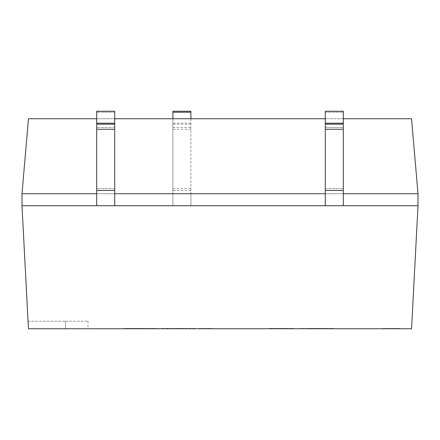 <?xml version="1.0" encoding="UTF-8"?>
<svg xmlns="http://www.w3.org/2000/svg" width="440" height="440" viewBox="0 0 440 440"><rect width="100%" height="100%" fill="white"/><g stroke="black" fill="none" stroke-linecap="round" stroke-linejoin="round"><path stroke-width="0.33" stroke-dasharray="2.2 1.65" d="M172.898 118.74L172.898 193.738L190.899 193.738L22 193.738L28.446 118.74L411.554 118.74L418 193.738L190.899 193.738L190.899 205.739L172.898 205.739L172.898 193.738L190.899 193.738L190.899 205.739L172.898 205.739L172.898 193.738L190.899 193.738L190.899 205.739L96.701 205.739L96.701 111.26L96.701 193.738L114.703 193.738L114.703 205.739L114.703 111.26L96.701 111.26L96.701 123.217L114.703 123.217M114.703 193.738L114.703 205.739L96.701 205.739L96.701 193.738L114.703 193.738L114.703 111.26L114.703 193.738L96.701 193.738M343.299 193.738L343.299 188.639L343.299 193.738L325.298 193.738L343.299 193.738L343.299 205.739L325.298 205.739L325.298 111.26L343.299 111.26L343.299 123.217L325.298 123.217L325.298 193.738L343.299 193.738L343.299 205.739L343.299 123.217M418 193.738L418 205.739L325.298 205.739L325.298 193.738M96.701 123.217L96.701 205.739L22 205.739L22 193.738M343.299 190.438L325.298 190.438L325.298 205.739L172.898 205.739L172.898 193.738M160.479 328.741L179.02 328.741L160.479 328.587M47.68 328.741L70.18 328.741L47.68 328.587M216.293 328.741L247.28 328.741L216.293 328.587M258.874 328.741L289.872 328.587L258.874 328.587M347.105 328.741L319.05 328.587L347.105 328.587M374.347 328.741L399.999 328.587L374.347 328.741M352.764 328.741L368.566 328.741L352.764 328.741M334.12 328.741L350.207 328.741L334.12 328.587M339.675 328.741L319.05 328.741L358.754 328.741L339.675 328.587M301.483 328.741L317.339 328.741L301.483 328.587M273.796 328.741L289.872 328.741L273.796 328.741M242.759 328.741L174.037 328.741L242.759 328.587M142.005 328.438L124.405 328.438L158.087 328.438L142.005 328.438L142.005 328.741L111.413 328.741L207.268 328.741L141.999 328.587M184.927 328.741L208.104 328.741L184.927 328.587M215.787 328.741L235.549 328.741L215.787 328.587M241.786 328.741L265.221 328.741L241.786 328.587M300.52 328.741L324.407 328.587L300.52 328.741M124.372 328.741L124.372 328.438L124.399 328.741M141.746 328.741L141.735 328.438M393.184 328.741L383.075 328.741L393.454 328.587M382.899 328.741L382.899 328.438L382.888 328.741M382.674 328.741L382.63 328.438L382.674 328.741M394.988 328.741L400.004 328.741L394.4 328.587M269.077 328.438L269.077 328.741M269.363 328.438L290.087 328.438L269.115 328.438L269.115 328.741L290.087 328.741L269.236 328.741L269.236 328.438L269.363 328.741M290.57 328.741L293.486 328.741L290.57 328.741L290.57 328.438L290.087 328.741L290.109 328.438L290.708 328.741M173.036 328.741L195.47 328.741L173.036 328.741L173.036 328.438L162.322 328.438L162.322 328.741M162.322 328.438L161.782 328.741M206.8 328.741L199.161 328.741L211.948 328.741L206.8 328.741L206.8 328.438L199.546 328.438L199.546 328.741M199.546 328.438L211.987 328.587M199.067 328.741L199.062 328.438L199.067 328.741M315.068 328.741L334.191 328.741L308.781 328.741L315.068 328.741L315.068 328.438L317.928 328.438L317.928 328.741M322.652 328.741L300.982 328.741L322.652 328.741L322.652 328.438L324.88 328.438L324.896 328.741L324.88 328.438L326.128 328.438L326.128 328.741M300.982 328.741L300.982 328.438L300.977 328.741M418 205.739L411.554 328.741L28.446 328.741L88 328.741L28.446 328.741L22 205.739M214.187 328.587L212.322 328.587L214.187 328.741M236.429 328.741L223.949 328.587L236.429 328.587M343.299 118.74L325.298 118.74M114.703 118.74L96.701 118.74M211.992 328.741L212.02 328.438L207.763 328.587M277.332 328.438L287.139 328.438L277.349 328.587M301.284 328.741L301.29 328.438L301.109 328.741M290.708 328.438L293.486 328.438L291.814 328.587M315.92 328.741L315.931 328.438L317.861 328.438L317.861 328.741M326.128 328.438L332.805 328.587M393.432 328.741L393.432 328.438L394.405 328.438L383.625 328.587M394.4 328.741L394.4 328.438L395.104 328.587M399.999 328.741L399.993 328.438L399.927 328.741M317.928 328.438L333.663 328.587M332.805 328.438L327.223 328.587M333.658 328.438L327.344 328.587M367.637 328.741L357.275 328.741L367.637 328.587M399.718 328.438L398.393 328.587M395.104 328.438L398.822 328.587M217.476 328.741L218.037 328.741L217.476 328.587M236.836 328.741L223.949 328.741L236.836 328.587M218.361 328.741L218.939 328.741L218.361 328.587M161.782 328.438L195.47 328.438L176.429 328.587M190.141 328.438L190.075 328.741L196.405 328.587L190.146 328.587M190.41 328.741L201.454 328.741L190.41 328.587M207.763 328.438L207.202 328.587M228.861 328.741L218.933 328.741L228.861 328.587M301.109 328.438L309.458 328.587M327.333 328.438L309.694 328.587M327.212 328.438L316.25 328.587M316.261 328.438L301.911 328.587M134.926 328.438L134.926 328.741M135.174 328.438L135.174 328.741L135.174 328.438M135.207 328.438L135.207 328.741L135.229 328.438M135.289 328.438L135.289 328.741M135.421 328.438L135.421 328.741M135.603 328.438L135.603 328.741M135.845 328.438L135.845 328.741M136.147 328.438L136.147 328.741L136.142 328.438M136.483 328.438L136.483 328.741M136.846 328.438L136.846 328.741M137.231 328.438L137.231 328.741M137.66 328.438L137.66 328.741M138.1 328.438L138.1 328.741M138.82 328.438L138.82 328.741M139.777 328.438L139.777 328.741M140.564 328.438L140.564 328.741M141.141 328.438L141.141 328.741M141.531 328.438L141.531 328.741M141.719 328.438L141.719 328.741M141.686 328.438L141.686 328.741M141.592 328.438L141.592 328.741M141.46 328.438L141.46 328.741M141.279 328.438L141.279 328.741M146.482 328.438L135.668 328.741L146.482 328.741L141.037 328.741L141.037 328.438L135.668 328.438L135.658 328.741L135.668 328.438L146.482 328.438L146.482 328.741M140.773 328.438L140.773 328.741M140.487 328.438L140.487 328.741M140.145 328.438L140.145 328.741M139.805 328.438L139.805 328.741M139.409 328.438L139.409 328.741M139.024 328.438L139.024 328.741M138.6 328.438L138.6 328.741M138.27 328.438L138.27 328.741M138.006 328.438L138.006 328.741M137.758 328.438L137.758 328.741M137.555 328.438L137.555 328.741M137.379 328.438L137.379 328.741M137.203 328.438L137.203 328.741M137.022 328.438L137.022 328.741M136.73 328.438L136.73 328.741L136.73 328.438M135.322 328.438L135.322 328.741M135.075 328.438L135.075 328.741M134.618 328.438L134.618 328.741M134.118 328.438L134.118 328.741M133.628 328.438L133.628 328.741M133.496 328.438L133.496 328.741M132.99 328.438L132.99 328.741M132.38 328.438L132.38 328.741M131.808 328.438L131.808 328.741M131.026 328.438L131.026 328.741L131.043 328.438M130.273 328.438L130.273 328.741M129.624 328.438L129.624 328.741M129.333 328.438L129.333 328.741M128.711 328.438L128.711 328.741M126.737 328.438L126.737 328.741M126.027 328.438L126.027 328.741M125.664 328.438L125.664 328.741M125.367 328.438L125.367 328.741M125.263 328.438L125.263 328.741M125.032 328.438L125.032 328.741L125.048 328.438M124.817 328.438L124.817 328.741L124.817 328.438M124.63 328.438L124.63 328.741M124.504 328.438L124.504 328.741M124.514 328.438L124.514 328.741M124.647 328.438L124.647 328.741L124.669 328.438M125.07 328.438L125.07 328.741M125.34 328.438L125.34 328.741M125.604 328.438L125.604 328.741M125.895 328.438L125.895 328.741M126.192 328.438L126.192 328.741M126.528 328.438L126.528 328.741M126.858 328.438L126.858 328.741L126.852 328.438M127.562 328.438L127.562 328.741M128.562 328.438L128.562 328.741M129.8 328.438L129.8 328.741M131.285 328.438L131.285 328.741M132.71 328.438L132.71 328.741M133.072 328.438L133.072 328.741M383.625 328.438L393.184 328.438M393.465 328.438L393.465 328.741M393.547 328.438L393.547 328.741M393.861 328.438L393.861 328.741M394.741 328.438L394.741 328.741M395.489 328.438L395.489 328.741M395.912 328.438L395.912 328.741M396.358 328.438L396.358 328.741M397.078 328.438L397.078 328.741M398.03 328.438L398.03 328.741M398.822 328.438L399.394 328.741M399.394 328.438L399.784 328.741M399.784 328.438L399.971 328.741M399.971 328.438L400.004 328.741L399.993 328.438M399.311 328.438L399.311 328.741M399.031 328.438L399.031 328.741M398.739 328.438L398.739 328.741M398.404 328.438L398.063 328.741M398.063 328.438L397.667 328.741M397.667 328.438L397.282 328.741M397.282 328.438L396.858 328.741M396.858 328.438L396.528 328.741M396.528 328.438L396.264 328.741M396.264 328.438L396.011 328.741M396.011 328.438L395.813 328.741M395.813 328.438L395.632 328.741M395.632 328.438L395.456 328.741M395.456 328.438L395.28 328.741M395.28 328.438L394.988 328.438M393.795 328.438L393.795 328.741M393.58 328.438L393.58 328.741M393.486 328.438L393.486 328.741M393.333 328.438L393.333 328.741M392.876 328.438L392.876 328.741M391.886 328.438L391.886 328.741M391.754 328.438L391.754 328.741M391.248 328.438L391.248 328.741M390.638 328.438L390.638 328.741M390.066 328.438L390.066 328.741M389.285 328.438L389.285 328.741M388.531 328.438L388.531 328.741M387.882 328.438L387.882 328.741M387.591 328.438L387.591 328.741M386.964 328.438L386.964 328.741M384.995 328.438L384.995 328.741M384.285 328.438L384.285 328.741M383.922 328.438L383.922 328.741M383.521 328.438L383.521 328.741M383.29 328.438L383.29 328.741M382.888 328.438L382.762 328.741L382.899 328.438M383.328 328.438L383.328 328.741M383.592 328.438L383.592 328.741M383.856 328.438L383.856 328.741M384.153 328.438L384.153 328.741M384.45 328.438L384.45 328.741M384.786 328.438L384.786 328.741M385.116 328.438L385.116 328.741M385.814 328.438L385.814 328.741M386.815 328.438L386.815 328.741M388.053 328.438L388.053 328.741M389.543 328.438L389.543 328.741M390.962 328.438L390.962 328.741M391.331 328.438L391.331 328.741M269.121 328.438L269.121 328.741L269.115 328.438M269.159 328.438L269.159 328.741M269.429 328.438L269.429 328.741M269.566 328.438L269.566 328.741M269.726 328.438L269.726 328.741M270.105 328.438L270.105 328.741M270.325 328.438L270.325 328.741M270.655 328.438L270.655 328.741M271.117 328.438L271.117 328.741M271.216 328.438L271.216 328.741M271.865 328.438L271.865 328.741M272.591 328.438L272.591 328.741M273.405 328.438L273.405 328.741M274.274 328.438L274.274 328.741M275.275 328.438L275.275 328.741M276.315 328.438L276.315 328.741M277.365 328.438L277.365 328.741M278.476 328.438L278.476 328.741M279.648 328.438L279.648 328.741L287.084 328.741L275.764 328.741L279.659 328.741L279.659 328.438M280.836 328.438L280.836 328.741M282.04 328.438L282.04 328.741M284.07 328.438L284.07 328.741M285.005 328.438L285.005 328.741L285.016 328.438M286.908 328.438L286.908 328.741L286.902 328.438M287.81 328.438L287.81 328.741M288.602 328.438L288.602 328.741M289.355 328.438L289.355 328.741M291.313 328.438L291.313 328.741M291.781 328.438L291.781 328.741M292.16 328.438L292.16 328.741M292.501 328.438L292.501 328.741M292.782 328.438L292.782 328.741M293.024 328.438L293.024 328.741M293.233 328.438L293.233 328.741M293.375 328.438L293.375 328.741M293.2 328.438L293.2 328.741M292.82 328.438L292.82 328.741M292.331 328.438L292.331 328.741M291.797 328.438L291.401 328.741M291.401 328.438L290.994 328.741M290.994 328.438L290.57 328.438M289.63 328.438L289.63 328.741M289.097 328.438L289.097 328.741M288.563 328.438L288.563 328.741M287.986 328.438L287.986 328.741M287.381 328.438L287.381 328.741M286.743 328.438L286.743 328.741M286.116 328.438L286.116 328.741M285.406 328.438L285.406 328.741M284.691 328.438L284.691 328.741M283.949 328.438L283.949 328.741M283.195 328.438L283.195 328.741M282.409 328.438L282.409 328.741M281.578 328.438L281.578 328.741L281.562 328.438M280.489 328.438L280.489 328.741M279.279 328.438L279.279 328.741M278.135 328.438L278.135 328.741M277.046 328.438L277.046 328.741M276.012 328.438L276.012 328.741L276.023 328.438M274.137 328.438L274.137 328.741M273.284 328.438L273.284 328.741M272.531 328.438L272.531 328.741M271.849 328.438L271.849 328.741M271.238 328.438L271.238 328.741M270.71 328.438L270.71 328.741M270.21 328.438L270.21 328.741M269.951 328.438L269.951 328.741M269.759 328.438L269.759 328.741M269.594 328.438L269.594 328.741M269.434 328.438L269.434 328.741M279.901 328.438L279.901 328.741M279.274 328.438L279.274 328.741M280.588 328.438L280.588 328.741M281.336 328.438L281.336 328.741M281.853 328.438L281.853 328.741M282.343 328.438L282.343 328.741M283.646 328.438L283.646 328.741M284.026 328.438L284.026 328.741M284.383 328.438L284.383 328.741M284.708 328.438L284.708 328.741M285.296 328.438L285.296 328.741M285.555 328.438L285.555 328.741M285.791 328.438L285.791 328.741M286.006 328.438L286.006 328.741M286.198 328.438L286.198 328.741M286.368 328.438L286.368 328.741M286.523 328.438L286.523 328.741M286.655 328.438L286.655 328.741M286.764 328.438L286.764 328.741M286.864 328.438L286.864 328.741M287.018 328.438L287.018 328.741M287.067 328.438L287.067 328.741L287.084 328.438M287.106 328.438L287.106 328.741M287.127 328.438L287.127 328.741L287.117 328.438M287.04 328.438L287.04 328.741M286.979 328.438L286.979 328.741M286.809 328.438L286.809 328.741M286.704 328.438L286.704 328.741M286.44 328.438L286.44 328.741M286.094 328.438L286.094 328.741M285.89 328.438L285.89 328.741M285.665 328.438L285.665 328.741M285.417 328.438L285.417 328.741M285.148 328.438L285.148 328.741M284.851 328.438L284.851 328.741M284.537 328.438L284.537 328.741M284.191 328.438L284.191 328.741M283.822 328.438L283.822 328.741M283.426 328.438L283.426 328.741M283.002 328.438L283.002 328.741M282.552 328.438L282.552 328.741M282.073 328.438L282.073 328.741M281.045 328.438L281.045 328.741M280.555 328.438L280.555 328.741M280.093 328.438L280.093 328.741M279.246 328.438L279.246 328.741M278.867 328.438L278.867 328.741M278.504 328.438L278.504 328.741M278.168 328.438L278.168 328.741M277.86 328.438L277.86 328.741M277.569 328.438L277.569 328.741M277.305 328.438L277.305 328.741M276.837 328.438L276.837 328.741M276.639 328.438L276.639 328.741M276.457 328.438L276.457 328.741M276.298 328.438L276.298 328.741M276.161 328.438L276.161 328.741M275.94 328.438L275.94 328.741M275.853 328.438L275.853 328.741M275.776 328.438L275.776 328.741L275.764 328.438M275.721 328.438L275.721 328.741M275.649 328.438L275.649 328.741M275.638 328.438L275.638 328.741L275.644 328.438M275.875 328.438L275.875 328.741M276.21 328.438L276.21 328.741M276.43 328.438L276.43 328.741M276.689 328.438L276.689 328.741M276.986 328.438L276.986 328.741M277.734 328.438L277.734 328.741M278.19 328.438L278.19 328.741M278.702 328.438L278.702 328.741M136.103 328.438L136.103 328.741M124.944 328.438L124.944 328.741M124.68 328.438L124.68 328.741M124.553 328.438L124.553 328.741M125.576 328.438L125.576 328.741M126.181 328.438L126.181 328.741M127.551 328.438L127.551 328.741M128.364 328.438L128.364 328.741M129.096 328.438L129.096 328.741M129.696 328.438L129.696 328.741M130.174 328.438L130.174 328.741M130.576 328.438L130.576 328.741M131.549 328.438L131.549 328.741M132.066 328.438L132.066 328.741M133.601 328.438L133.601 328.741M134.217 328.438L134.217 328.741M148.231 328.438L148.231 328.741M148.676 328.438L148.676 328.741M150.216 328.438L150.216 328.741M151.212 328.438L151.212 328.741M151.431 328.438L151.431 328.741M151.707 328.438L151.707 328.741M151.943 328.438L151.943 328.741M152.196 328.438L152.196 328.741M152.46 328.438L152.46 328.741M152.757 328.438L152.757 328.741M153.082 328.438L153.082 328.741M153.445 328.438L153.445 328.741M153.84 328.438L153.84 328.741M154.281 328.438L154.281 328.741M154.891 328.438L154.891 328.741M156.305 328.438L156.305 328.741M157.432 328.438L157.432 328.741M157.812 328.438L157.812 328.741M158.031 328.438L158.031 328.741M158.087 328.438L158.087 328.741M157.999 328.438L157.999 328.741M157.746 328.438L157.746 328.741M157.328 328.438L157.328 328.741M146.388 328.438L146.388 328.741M146.135 328.438L146.135 328.741M145.871 328.438L145.871 328.741M145.58 328.438L145.58 328.741M145.222 328.438L145.222 328.741M144.843 328.438L144.843 328.741M144.413 328.438L144.413 328.741M143.897 328.438L143.897 328.741M143.336 328.438L143.336 328.741M142.709 328.438L142.709 328.741M141.224 328.438L141.224 328.741M140.426 328.438L140.426 328.741M139.7 328.438L139.7 328.741M139.051 328.438L139.051 328.741M138.463 328.438L138.463 328.741M137.94 328.438L137.94 328.741M137.472 328.438L137.472 328.741M137.077 328.438L137.077 328.741M136.395 328.438L136.395 328.741M176.429 328.438L173.036 328.438M173.481 328.438L173.481 328.741M162.063 328.438L162.063 328.741L162.047 328.438M161.931 328.438L161.931 328.741M161.766 328.438L161.766 328.741M162.426 328.438L162.426 328.741M162.954 328.438L162.954 328.741M163.565 328.438L163.565 328.741M164.23 328.438L164.23 328.741M164.929 328.438L164.929 328.741M165.743 328.438L165.743 328.741M167.552 328.438L167.552 328.741M168.427 328.438L168.427 328.741M168.933 328.438L168.933 328.741M169.444 328.438L169.444 328.741M170.979 328.438L170.979 328.741M171.6 328.438L171.6 328.741M185.609 328.438L185.609 328.741M186.054 328.438L186.054 328.741M187.6 328.438L187.6 328.741M188.595 328.438L188.595 328.741M188.81 328.438L188.81 328.741M189.085 328.438L189.085 328.741M189.327 328.438L189.327 328.741M189.574 328.438L189.574 328.741M189.844 328.438L189.844 328.741M190.465 328.438L190.465 328.741M191.664 328.438L191.664 328.741M192.269 328.438L192.269 328.741M193.683 328.438L193.683 328.741M194.293 328.438L194.293 328.741M194.816 328.438L194.816 328.741M195.19 328.438L195.19 328.741M195.41 328.438L195.41 328.741M195.47 328.438L195.47 328.741M195.129 328.438L195.129 328.741M194.706 328.438L194.706 328.741M183.766 328.438L183.766 328.741M183.255 328.438L183.255 328.741M182.963 328.438L182.963 328.741M182.6 328.438L182.6 328.741M182.226 328.438L182.226 328.741M181.792 328.438L181.792 328.741M181.274 328.438L181.274 328.741M180.719 328.438L180.719 328.741M180.087 328.438L180.087 328.741M179.382 328.438L179.382 328.741M178.607 328.438L178.607 328.741M177.078 328.438L177.078 328.741M175.84 328.438L175.84 328.741M175.318 328.438L175.318 328.741M174.851 328.438L174.851 328.741M174.46 328.438L174.46 328.741M174.114 328.438L174.114 328.741M173.773 328.438L173.773 328.741M178.415 328.741L183.86 328.741L178.415 328.741L178.415 328.438L173.047 328.438L173.047 328.741M173.047 328.438L183.86 328.438L183.86 328.741M183.86 328.438L178.415 328.438M207.213 328.438L206.8 328.438M199.281 328.438L199.281 328.741M199.095 328.438L199.095 328.741M199.32 328.438L199.32 328.741M199.903 328.438L199.903 328.741M200.327 328.438L200.327 328.741M201.801 328.438L201.801 328.741M202.043 328.438L202.043 328.741M202.285 328.438L202.285 328.741M202.67 328.438L202.67 328.741M202.862 328.438L202.862 328.741M203.165 328.438L203.165 328.741M203.313 328.438L203.313 328.741M203.445 328.438L203.445 328.741M203.566 328.438L203.566 328.741M203.72 328.438L203.72 328.741M203.819 328.438L203.819 328.741M203.896 328.438L203.896 328.741M204.028 328.438L204.028 328.741M211.855 328.438L211.855 328.741M211.948 328.438L211.948 328.741L211.948 328.438M212.02 328.438L212.02 328.741L212.02 328.438M211.877 328.438L211.877 328.741M211.794 328.438L211.794 328.741M211.679 328.438L211.679 328.741M211.541 328.438L211.541 328.741M211.365 328.438L211.365 328.741M211.2 328.438L211.2 328.741M210.98 328.438L210.98 328.741M210.782 328.438L210.782 328.741M210.568 328.438L210.568 328.741M210.281 328.438L210.281 328.741M210.007 328.438L210.007 328.741M209.682 328.438L209.682 328.741M209.407 328.438L209.407 328.741M209.033 328.438L209.033 328.741M208.714 328.438L208.714 328.741M208.423 328.438L208.423 328.741M208.181 328.438L208.181 328.741M207.95 328.438L207.95 328.741M207.592 328.438L207.592 328.741M207.477 328.438L207.477 328.741M207.416 328.438L207.416 328.741M207.345 328.438L207.345 328.741M207.064 328.438L207.064 328.741M309.716 328.438L315.068 328.438M312.648 328.438L312.648 328.741M320.282 328.438L320.282 328.741M322.02 328.438L322.02 328.741M323.565 328.438L323.565 328.741M326.937 328.438L326.937 328.741L326.959 328.438M328.361 328.438L328.361 328.741M328.889 328.438L328.889 328.741L328.895 328.438M330.303 328.438L330.303 328.741M331.243 328.438L331.243 328.741M333.438 328.438L333.438 328.741M333.872 328.438L333.872 328.741M334.07 328.438L334.07 328.741M334.02 328.438L334.02 328.741M333.531 328.438L333.531 328.741M331.161 328.438L331.161 328.741M329.401 328.438L329.401 328.741M324.649 328.438L324.649 328.741M321.866 328.438L321.866 328.741M318.797 328.438L318.797 328.741M313.847 328.438L313.847 328.741M311.52 328.438L311.52 328.741M309.348 328.438L309.348 328.741M307.389 328.438L307.389 328.741M305.608 328.438L305.608 328.741M304.073 328.438L304.073 328.741M302.83 328.438L302.83 328.741M301.911 328.438L301.29 328.438M301.774 328.438L301.774 328.741M302.308 328.438L302.308 328.741M302.962 328.438L302.962 328.741M303.738 328.438L303.738 328.741M304.612 328.438L304.612 328.741M305.63 328.438L305.63 328.741M306.851 328.438L306.851 328.741M308.138 328.438L308.138 328.741M309.469 328.438L310.937 328.438L310.937 328.741M310.937 328.438L312.488 328.438L312.488 328.741M312.488 328.438L314.16 328.438L314.16 328.741M314.16 328.438L315.931 328.438M317.861 328.438L320.161 328.438L320.161 328.741M320.161 328.438L322.652 328.438M328.724 328.438L328.724 328.741M330.22 328.438L330.22 328.741M331.502 328.438L331.502 328.741M332.486 328.438L332.486 328.741M333.24 328.438L333.24 328.741M333.773 328.438L333.773 328.741M334.098 328.438L334.098 328.741M334.191 328.438L334.191 328.741L334.191 328.438M334.043 328.438L334.043 328.741M333.025 328.438L333.025 328.741M332.293 328.438L332.293 328.741M331.463 328.438L331.463 328.741M330.484 328.438L330.484 328.741M329.588 328.438L329.588 328.741M328.4 328.438L328.4 328.741M327.954 328.438L327.954 328.741M326.832 328.438L326.832 328.741M325.705 328.438L325.705 328.741M324.302 328.438L324.302 328.741M322.636 328.438L322.636 328.741M320.738 328.438L320.738 328.741M318.604 328.438L318.604 328.741M316.602 328.438L316.602 328.741M314.793 328.438L314.793 328.741M313.165 328.438L313.165 328.741M311.779 328.438L311.779 328.741M309.1 328.438L309.1 328.741M308.781 328.438L308.781 328.741L308.781 328.438M309.408 328.438L309.408 328.741M310.712 328.438L310.712 328.741M28.056 321.239L65.5 321.239L28.056 321.239M65.5 321.239L88 321.239L65.5 321.239L65.5 328.741L65.5 321.239M325.298 190.438L325.298 123.217M343.299 127.463L343.299 188.639L343.299 127.463L325.298 127.463L343.299 127.463M190.899 118.74L190.899 193.738M190.899 111.26L190.899 205.739M190.899 123.217L172.898 123.217L172.898 205.739M172.898 123.217L172.898 111.26M134.046 328.438L134.046 328.741M133.138 328.438L133.138 328.741M131.241 328.438L131.241 328.741M127.991 328.438L127.991 328.741M392.299 328.438L392.299 328.741M391.397 328.438L391.397 328.741M389.499 328.438L389.499 328.741M386.243 328.438L386.243 328.741M269.214 328.438L269.214 328.741M269.671 328.438L269.671 328.741M270.87 328.438L270.87 328.741M293.695 328.438L293.695 328.741L293.706 328.438M132.517 328.438L132.517 328.741M149.43 328.438L149.43 328.741M150.766 328.438L150.766 328.741M156.629 328.438L156.629 328.741M169.895 328.438L169.895 328.741M186.808 328.438L186.808 328.741M188.149 328.438L188.149 328.741M194.013 328.438L194.013 328.741M206.921 328.438L206.921 328.741M199.386 328.438L199.386 328.741M343.299 124.184L325.298 124.184M325.298 112.233L343.299 112.233L325.298 112.233M343.299 129.261L325.298 129.261M325.298 188.639L343.299 188.639L325.298 188.639M96.701 124.184L114.703 124.184M114.703 112.233L96.701 112.233L114.703 112.233M96.701 129.261L114.703 129.261M114.703 127.463L96.701 127.463L114.703 127.463M96.701 190.438L114.703 190.438M114.703 188.639L96.701 188.639L114.703 188.639M172.898 188.639L190.899 188.639M190.899 190.438L172.898 190.438M172.898 127.463L190.899 127.463M190.899 129.261L172.898 129.261M190.899 124.184L172.898 124.184M88 321.239L88 328.741"/><path stroke-width="0.66" d="M343.299 118.74L411.554 118.74L418 193.738L418 205.739L22 205.739L22 193.738L28.446 118.74L96.701 118.74M96.701 193.738L22 193.738M325.298 193.738L114.703 193.738M418 205.739L411.554 328.741L28.446 328.741L22 205.739M325.298 118.74L114.703 118.74M418 193.738L343.299 193.738M343.299 205.739L325.298 205.739L325.298 111.26L343.299 111.26L343.299 205.739M343.299 123.217L325.298 123.217M96.701 123.217L96.701 205.739L114.703 205.739L114.703 111.26L96.701 111.26L96.701 123.217L114.703 123.217M172.898 118.74L172.898 111.26L190.899 111.26L190.899 118.74M343.299 190.438L325.298 190.438M343.299 129.261L325.298 129.261M343.299 124.184L325.298 124.184M96.701 190.438L114.703 190.438M96.701 129.261L114.703 129.261M96.701 124.184L114.703 124.184M172.898 112.233L190.899 112.233"/></g></svg>

